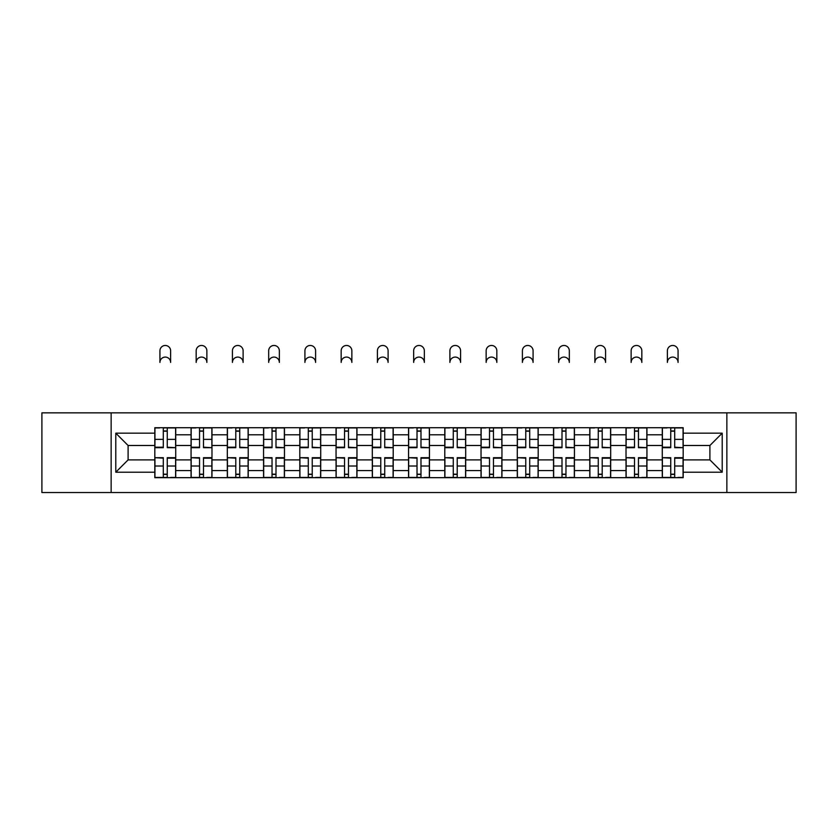 <?xml version="1.0" encoding="UTF-8"?>
<svg xmlns="http://www.w3.org/2000/svg" width="838" height="838" viewBox="0 0 838 838"><rect width="100%" height="100%" fill="white"/><g stroke="black" fill="none" stroke-linecap="round" stroke-linejoin="round"><path stroke-width="1.26" d="M726.86 492.535L796.1 492.535L796.1 412.841L41.9 412.841L41.9 492.535L726.86 492.535L726.86 412.841M191.064 477.67L191.064 434.796L175.729 434.796L175.729 477.67M175.729 434.796L175.729 427.715M191.064 434.796L191.064 427.715M211.983 427.715L211.983 477.67M227.318 477.67L227.318 427.715M248.226 427.715L248.226 477.67M263.561 477.67L263.561 427.715M284.47 427.715L284.47 477.67M299.805 477.67L299.805 427.715M320.713 427.715L320.713 477.67M336.048 477.67L336.048 427.715M356.967 427.715L356.967 477.67M372.302 477.67L372.302 427.715M393.211 427.715L393.211 477.67M408.546 477.67L408.546 427.715M429.454 427.715L429.454 477.67M444.789 477.67L444.789 427.715M465.698 427.715L465.698 477.67M481.033 477.67L481.033 427.715M501.952 427.715L501.952 477.67M517.287 477.67L517.287 427.715M538.195 427.715L538.195 477.67M553.53 477.67L553.53 427.715M574.439 427.715L574.439 477.67M589.774 477.67L589.774 427.715M610.682 427.715L610.682 477.67M626.017 477.67L626.017 427.715M646.936 427.715L646.936 477.67M662.271 477.67L662.271 427.715M662.271 459.894L646.936 459.894M626.017 459.894L610.682 459.894M589.774 459.894L574.439 459.894M553.53 459.894L538.195 459.894M517.287 459.894L501.952 459.894M481.033 459.894L465.698 459.894M444.789 459.894L429.454 459.894M408.546 459.894L393.211 459.894M372.302 459.894L356.967 459.894M336.048 459.894L320.713 459.894M299.805 459.894L284.47 459.894M263.561 459.894L248.226 459.894M227.318 459.894L211.983 459.894M191.064 459.894L175.729 459.894M662.271 445.491L646.936 445.491M626.017 445.491L610.682 445.491M589.774 445.491L574.439 445.491M553.53 445.491L538.195 445.491M517.287 445.491L501.952 445.491M481.033 445.491L465.698 445.491M444.789 445.491L429.454 445.491M408.546 445.491L393.211 445.491M372.302 445.491L356.967 445.491M336.048 445.491L320.713 445.491M299.805 445.491L284.47 445.491M263.561 445.491L248.226 445.491M227.318 445.491L211.983 445.491M191.064 445.491L175.729 445.491M128.099 459.894L154.821 459.894L154.821 445.491L128.099 445.491L128.099 459.894L115.791 472.203L115.791 433.173L154.821 433.173L154.821 445.491M683.18 445.491L683.18 459.894L709.901 459.894L709.901 445.491L683.18 445.491L683.18 427.715L154.821 427.715L154.821 433.173M683.18 433.173L722.209 433.173L722.209 472.203L683.18 472.203L683.18 459.894M154.821 459.894L154.821 477.67L683.18 477.67L683.18 472.203M154.821 472.203L115.791 472.203M111.14 492.535L111.14 412.841M167.254 474.182L163.305 474.182M163.305 431.203L167.254 431.203M203.498 474.182L199.549 474.182M199.549 431.203L203.498 431.203M239.741 474.182L235.792 474.182M235.792 431.203L239.741 431.203M275.995 474.182L272.036 474.182M272.036 431.203L275.995 431.203M312.239 474.182L308.29 474.182M308.29 431.203L312.239 431.203M348.482 474.182L344.533 474.182M344.533 431.203L348.482 431.203M384.726 474.182L380.777 474.182M380.777 431.203L384.726 431.203M420.98 474.182L417.02 474.182M417.02 431.203L420.98 431.203M457.223 474.182L453.274 474.182M453.274 431.203L457.223 431.203M493.467 474.182L489.518 474.182M489.518 431.203L493.467 431.203M529.71 474.182L525.761 474.182M525.761 431.203L529.71 431.203M565.964 474.182L562.005 474.182M562.005 431.203L565.964 431.203M602.208 474.182L598.259 474.182M598.259 431.203L602.208 431.203M638.451 474.182L634.502 474.182M634.502 431.203L638.451 431.203M674.695 474.182L670.746 474.182M670.746 431.203L674.695 431.203M115.791 433.173L128.099 445.491M709.901 459.894L722.209 472.203M709.901 445.491L722.209 433.173M170.617 362.425A5.342 5.342 0 0 0 165.275 357.082A5.342 5.342 0 0 0 159.932 362.425L159.932 350.808A5.342 5.342 0 0 1 165.275 345.466A5.342 5.342 0 0 1 170.617 350.808L170.617 362.425M167.254 447.199L175.613 447.691L167.254 447.691L167.254 427.946L175.613 427.946L170.973 427.946M175.613 447.199L175.613 427.946M163.305 430.962L167.254 430.962M159.587 427.946L154.936 427.946L154.936 447.691L163.305 447.691L163.305 427.946L170.617 427.715M154.936 427.946L159.932 427.715M163.305 458.177L154.936 457.684L163.305 457.684L163.305 477.44L154.936 477.44L159.587 477.44M154.936 458.177L154.936 477.44M167.254 474.413L163.305 474.413M170.973 477.44L175.613 477.44L175.613 457.684L167.254 457.684L167.254 477.44L159.932 477.44M175.613 477.44L170.617 477.44M206.871 362.425A5.342 5.342 0 0 0 201.518 357.082A5.342 5.342 0 0 0 196.176 362.425L196.176 350.808A5.342 5.342 0 0 1 201.518 345.466A5.342 5.342 0 0 1 206.871 350.808L206.871 362.425M203.498 447.199L211.867 447.691L203.498 447.691L203.498 427.946L211.867 427.946L207.216 427.946M211.867 447.199L211.867 427.946M199.549 430.962L203.498 430.962M195.83 427.946L191.179 427.946L191.179 447.691L199.549 447.691L199.549 427.946L206.871 427.715M191.179 427.946L196.176 427.715M243.114 362.425A5.342 5.342 0 0 0 237.772 357.082A5.342 5.342 0 0 0 232.43 362.425L232.43 350.808A5.342 5.342 0 0 1 237.772 345.466A5.342 5.342 0 0 1 243.114 350.808L243.114 362.425M239.741 447.199L248.111 447.691L239.741 447.691L239.741 427.946L248.111 427.946L243.46 427.946M248.111 447.199L248.111 427.946M235.792 430.962L239.741 430.962M232.074 427.946L227.433 427.946L227.433 447.691L235.792 447.691L235.792 427.946L243.114 427.715M227.433 427.946L232.43 427.715M199.549 458.177L191.179 457.684L199.549 457.684L199.549 477.44L191.179 477.44L195.83 477.44M191.179 458.177L191.179 477.44M203.498 474.413L199.549 474.413M207.216 477.44L211.867 477.44L211.867 457.684L203.498 457.684L203.498 477.44L196.176 477.44M211.867 477.44L206.871 477.44M235.792 458.177L227.433 457.684L235.792 457.684L235.792 477.44L227.433 477.44L232.074 477.44M227.433 458.177L227.433 477.44M239.741 474.413L235.792 474.413M243.46 477.44L248.111 477.44L248.111 457.684L239.741 457.684L239.741 477.44L232.43 477.44M248.111 477.44L243.114 477.44M279.358 362.425A5.342 5.342 0 0 0 274.016 357.082A5.342 5.342 0 0 0 268.673 362.425L268.673 350.808A5.342 5.342 0 0 1 274.016 345.466A5.342 5.342 0 0 1 279.358 350.808L279.358 362.425M275.995 447.199L284.354 447.691L275.995 447.691L275.995 427.946L284.354 427.946L279.703 427.946M284.354 447.199L284.354 427.946M272.036 430.962L275.995 430.962M268.328 427.946L263.677 427.946L263.677 447.691L272.036 447.691L272.036 427.946L279.358 427.715M263.677 427.946L268.673 427.715M315.601 362.425A5.342 5.342 0 0 0 310.259 357.082A5.342 5.342 0 0 0 304.917 362.425L304.917 350.808A5.342 5.342 0 0 1 310.259 345.466A5.342 5.342 0 0 1 315.601 350.808L315.601 362.425M312.239 447.199L320.598 447.691L312.239 447.691L312.239 427.946L320.598 427.946L315.957 427.946M320.598 447.199L320.598 427.946M308.29 430.962L312.239 430.962M304.571 427.946L299.92 427.946L299.92 447.691L308.29 447.691L308.29 427.946L315.601 427.715M299.92 427.946L304.917 427.715M351.855 362.425A5.342 5.342 0 0 0 346.503 357.082A5.342 5.342 0 0 0 341.16 362.425L341.16 350.808A5.342 5.342 0 0 1 346.503 345.466A5.342 5.342 0 0 1 351.855 350.808L351.855 362.425M348.482 447.199L356.852 447.691L348.482 447.691L348.482 427.946L356.852 427.946L352.201 427.946M356.852 447.199L356.852 427.946M344.533 430.962L348.482 430.962M340.815 427.946L336.164 427.946L336.164 447.691L344.533 447.691L344.533 427.946L351.855 427.715M336.164 427.946L341.16 427.715M272.036 458.177L263.677 457.684L272.036 457.684L272.036 477.44L263.677 477.44L268.328 477.44M263.677 458.177L263.677 477.44M275.995 474.413L272.036 474.413M279.703 477.44L284.354 477.44L284.354 457.684L275.995 457.684L275.995 477.44L268.673 477.44M284.354 477.44L279.358 477.44M308.29 458.177L299.92 457.684L308.29 457.684L308.29 477.44L299.92 477.44L304.571 477.44M299.92 458.177L299.92 477.44M312.239 474.413L308.29 474.413M315.957 477.44L320.598 477.44L320.598 457.684L312.239 457.684L312.239 477.44L304.917 477.44M320.598 477.44L315.601 477.44M344.533 458.177L336.164 457.684L344.533 457.684L344.533 477.44L336.164 477.44L340.815 477.44M336.164 458.177L336.164 477.44M348.482 474.413L344.533 474.413M352.201 477.44L356.852 477.44L356.852 457.684L348.482 457.684L348.482 477.44L341.16 477.44M356.852 477.44L351.855 477.44M388.099 362.425A5.342 5.342 0 0 0 382.757 357.082A5.342 5.342 0 0 0 377.414 362.425L377.414 350.808A5.342 5.342 0 0 1 382.757 345.466A5.342 5.342 0 0 1 388.099 350.808L388.099 362.425M384.726 447.199L393.095 447.691L384.726 447.691L384.726 427.946L393.095 427.946L388.444 427.946M393.095 447.199L393.095 427.946M380.777 430.962L384.726 430.962M377.058 427.946L372.418 427.946L372.418 447.691L380.777 447.691L380.777 427.946L388.099 427.715M372.418 427.946L377.414 427.715M380.777 458.177L372.418 457.684L380.777 457.684L380.777 477.44L372.418 477.44L377.058 477.44M372.418 458.177L372.418 477.44M384.726 474.413L380.777 474.413M388.444 477.44L393.095 477.44L393.095 457.684L384.726 457.684L384.726 477.44L377.414 477.44M393.095 477.44L388.099 477.44M424.342 362.425A5.342 5.342 0 0 0 419 357.082A5.342 5.342 0 0 0 413.658 362.425L413.658 350.808A5.342 5.342 0 0 1 419 345.466A5.342 5.342 0 0 1 424.342 350.808L424.342 362.425M420.98 447.199L429.339 447.691L420.98 447.691L420.98 427.946L429.339 427.946L424.688 427.946M429.339 447.199L429.339 427.946M417.02 430.962L420.98 430.962M413.312 427.946L408.661 427.946L408.661 447.691L417.02 447.691L417.02 427.946L424.342 427.715M408.661 427.946L413.658 427.715M417.02 458.177L408.661 457.684L417.02 457.684L417.02 477.44L408.661 477.44L413.312 477.44M408.661 458.177L408.661 477.44M420.98 474.413L417.02 474.413M424.688 477.44L429.339 477.44L429.339 457.684L420.98 457.684L420.98 477.44L413.658 477.44M429.339 477.44L424.342 477.44M460.586 362.425A5.342 5.342 0 0 0 455.244 357.082A5.342 5.342 0 0 0 449.901 362.425L449.901 350.808A5.342 5.342 0 0 1 455.244 345.466A5.342 5.342 0 0 1 460.586 350.808L460.586 362.425M457.223 447.199L465.582 447.691L457.223 447.691L457.223 427.946L465.582 427.946L460.942 427.946M465.582 447.199L465.582 427.946M453.274 430.962L457.223 430.962M449.556 427.946L444.905 427.946L444.905 447.691L453.274 447.691L453.274 427.946L460.586 427.715M444.905 427.946L449.901 427.715M453.274 458.177L444.905 457.684L453.274 457.684L453.274 477.44L444.905 477.44L449.556 477.44M444.905 458.177L444.905 477.44M457.223 474.413L453.274 474.413M460.942 477.44L465.582 477.44L465.582 457.684L457.223 457.684L457.223 477.44L449.901 477.44M465.582 477.44L460.586 477.44M496.84 362.425A5.342 5.342 0 0 0 491.497 357.082A5.342 5.342 0 0 0 486.145 362.425L486.145 350.808A5.342 5.342 0 0 1 491.497 345.466A5.342 5.342 0 0 1 496.84 350.808L496.84 362.425M493.467 447.199L501.836 447.691L493.467 447.691L493.467 427.946L501.836 427.946L497.185 427.946M501.836 447.199L501.836 427.946M489.518 430.962L493.467 430.962M485.799 427.946L481.148 427.946L481.148 447.691L489.518 447.691L489.518 427.946L496.84 427.715M481.148 427.946L486.145 427.715M489.518 458.177L481.148 457.684L489.518 457.684L489.518 477.44L481.148 477.44L485.799 477.44M481.148 458.177L481.148 477.44M493.467 474.413L489.518 474.413M497.185 477.44L501.836 477.44L501.836 457.684L493.467 457.684L493.467 477.44L486.145 477.44M501.836 477.44L496.84 477.44M533.083 362.425A5.342 5.342 0 0 0 527.741 357.082A5.342 5.342 0 0 0 522.399 362.425L522.399 350.808A5.342 5.342 0 0 1 527.741 345.466A5.342 5.342 0 0 1 533.083 350.808L533.083 362.425M529.71 447.199L538.08 447.691L529.71 447.691L529.71 427.946L538.08 427.946L533.429 427.946M538.08 447.199L538.08 427.946M525.761 430.962L529.71 430.962M522.043 427.946L517.402 427.946L517.402 447.691L525.761 447.691L525.761 427.946L533.083 427.715M517.402 427.946L522.399 427.715M525.761 458.177L517.402 457.684L525.761 457.684L525.761 477.44L517.402 477.44L522.043 477.44M517.402 458.177L517.402 477.44M529.71 474.413L525.761 474.413M533.429 477.44L538.08 477.44L538.08 457.684L529.71 457.684L529.71 477.44L522.399 477.44M538.08 477.44L533.083 477.44M569.327 362.425A5.342 5.342 0 0 0 563.984 357.082A5.342 5.342 0 0 0 558.642 362.425L558.642 350.808A5.342 5.342 0 0 1 563.984 345.466A5.342 5.342 0 0 1 569.327 350.808L569.327 362.425M565.964 447.199L574.323 447.691L565.964 447.691L565.964 427.946L574.323 427.946L569.672 427.946M574.323 447.199L574.323 427.946M562.005 430.962L565.964 430.962M558.297 427.946L553.646 427.946L553.646 447.691L562.005 447.691L562.005 427.946L569.327 427.715M553.646 427.946L558.642 427.715M562.005 458.177L553.646 457.684L562.005 457.684L562.005 477.44L553.646 477.44L558.297 477.44M553.646 458.177L553.646 477.44M565.964 474.413L562.005 474.413M569.672 477.44L574.323 477.44L574.323 457.684L565.964 457.684L565.964 477.44L558.642 477.44M574.323 477.44L569.327 477.44M605.57 362.425A5.342 5.342 0 0 0 600.228 357.082A5.342 5.342 0 0 0 594.886 362.425L594.886 350.808A5.342 5.342 0 0 1 600.228 345.466A5.342 5.342 0 0 1 605.57 350.808L605.57 362.425M602.208 447.199L610.567 447.691L602.208 447.691L602.208 427.946L610.567 427.946L605.926 427.946M610.567 447.199L610.567 427.946M598.259 430.962L602.208 430.962M594.54 427.946L589.889 427.946L589.889 447.691L598.259 447.691L598.259 427.946L605.57 427.715M589.889 427.946L594.886 427.715M598.259 458.177L589.889 457.684L598.259 457.684L598.259 477.44L589.889 477.44L594.54 477.44M589.889 458.177L589.889 477.44M602.208 474.413L598.259 474.413M605.926 477.44L610.567 477.44L610.567 457.684L602.208 457.684L602.208 477.44L594.886 477.44M610.567 477.44L605.57 477.44M641.824 362.425A5.342 5.342 0 0 0 636.482 357.082A5.342 5.342 0 0 0 631.129 362.425L631.129 350.808A5.342 5.342 0 0 1 636.482 345.466A5.342 5.342 0 0 1 641.824 350.808L641.824 362.425M638.451 447.199L646.821 447.691L638.451 447.691L638.451 427.946L646.821 427.946L642.17 427.946M646.821 447.199L646.821 427.946M634.502 430.962L638.451 430.962M630.784 427.946L626.133 427.946L626.133 447.691L634.502 447.691L634.502 427.946L641.824 427.715M626.133 427.946L631.129 427.715M634.502 458.177L626.133 457.684L634.502 457.684L634.502 477.44L626.133 477.44L630.784 477.44M626.133 458.177L626.133 477.44M638.451 474.413L634.502 474.413M642.17 477.44L646.821 477.44L646.821 457.684L638.451 457.684L638.451 477.44L631.129 477.44M646.821 477.44L641.824 477.44M678.068 362.425A5.342 5.342 0 0 0 672.725 357.082A5.342 5.342 0 0 0 667.383 362.425L667.383 350.808A5.342 5.342 0 0 1 672.725 345.466A5.342 5.342 0 0 1 678.068 350.808L678.068 362.425M674.695 447.199L683.064 447.691L674.695 447.691L674.695 427.946L683.064 427.946L678.413 427.946M683.064 447.199L683.064 427.946M670.746 430.962L674.695 430.962M667.027 427.946L662.387 427.946L662.387 447.691L670.746 447.691L670.746 427.946L678.068 427.715M662.387 427.946L667.383 427.715M670.746 458.177L662.387 457.684L670.746 457.684L670.746 477.44L662.387 477.44L667.027 477.44M662.387 458.177L662.387 477.44M674.695 474.413L670.746 474.413M678.413 477.44L683.064 477.44L683.064 457.684L674.695 457.684L674.695 477.44L667.383 477.44M683.064 477.44L678.068 477.44M626.017 434.796L610.682 434.796M589.774 434.796L574.439 434.796M553.53 434.796L538.195 434.796M517.287 434.796L501.952 434.796M481.033 434.796L465.698 434.796M444.789 434.796L429.454 434.796M408.546 434.796L393.211 434.796M372.302 434.796L356.967 434.796M336.048 434.796L320.713 434.796M299.805 434.796L284.47 434.796M263.561 434.796L248.226 434.796M227.318 434.796L211.983 434.796M662.271 434.796L646.936 434.796M626.017 470.579L610.682 470.579M589.774 470.579L574.439 470.579M553.53 470.579L538.195 470.579M517.287 470.579L501.952 470.579M481.033 470.579L465.698 470.579M444.789 470.579L429.454 470.579M408.546 470.579L393.211 470.579M372.302 470.579L356.967 470.579M336.048 470.579L320.713 470.579M299.805 470.579L284.47 470.579M263.561 470.579L248.226 470.579M227.318 470.579L211.983 470.579M191.064 470.579L175.729 470.579M662.271 470.579L646.936 470.579M167.254 439.353L175.613 439.353M154.936 447.199L163.305 447.199M154.936 439.353L163.305 439.353M163.305 466.022L154.936 466.022M175.613 458.177L167.254 458.177M175.613 466.022L167.254 466.022M203.498 439.353L211.867 439.353M191.179 447.199L199.549 447.199M191.179 439.353L199.549 439.353M239.741 439.353L248.111 439.353M227.433 447.199L235.792 447.199M227.433 439.353L235.792 439.353M199.549 466.022L191.179 466.022M211.867 458.177L203.498 458.177M211.867 466.022L203.498 466.022M235.792 466.022L227.433 466.022M248.111 458.177L239.741 458.177M248.111 466.022L239.741 466.022M275.995 439.353L284.354 439.353M263.677 447.199L272.036 447.199M263.677 439.353L272.036 439.353M312.239 439.353L320.598 439.353M299.92 447.199L308.29 447.199M299.92 439.353L308.29 439.353M348.482 439.353L356.852 439.353M336.164 447.199L344.533 447.199M336.164 439.353L344.533 439.353M272.036 466.022L263.677 466.022M284.354 458.177L275.995 458.177M284.354 466.022L275.995 466.022M308.29 466.022L299.92 466.022M320.598 458.177L312.239 458.177M320.598 466.022L312.239 466.022M344.533 466.022L336.164 466.022M356.852 458.177L348.482 458.177M356.852 466.022L348.482 466.022M384.726 439.353L393.095 439.353M372.418 447.199L380.777 447.199M372.418 439.353L380.777 439.353M380.777 466.022L372.418 466.022M393.095 458.177L384.726 458.177M393.095 466.022L384.726 466.022M420.98 439.353L429.339 439.353M408.661 447.199L417.02 447.199M408.661 439.353L417.02 439.353M417.02 466.022L408.661 466.022M429.339 458.177L420.98 458.177M429.339 466.022L420.98 466.022M457.223 439.353L465.582 439.353M444.905 447.199L453.274 447.199M444.905 439.353L453.274 439.353M453.274 466.022L444.905 466.022M465.582 458.177L457.223 458.177M465.582 466.022L457.223 466.022M493.467 439.353L501.836 439.353M481.148 447.199L489.518 447.199M481.148 439.353L489.518 439.353M489.518 466.022L481.148 466.022M501.836 458.177L493.467 458.177M501.836 466.022L493.467 466.022M529.71 439.353L538.08 439.353M517.402 447.199L525.761 447.199M517.402 439.353L525.761 439.353M525.761 466.022L517.402 466.022M538.08 458.177L529.71 458.177M538.08 466.022L529.71 466.022M565.964 439.353L574.323 439.353M553.646 447.199L562.005 447.199M553.646 439.353L562.005 439.353M562.005 466.022L553.646 466.022M574.323 458.177L565.964 458.177M574.323 466.022L565.964 466.022M602.208 439.353L610.567 439.353M589.889 447.199L598.259 447.199M589.889 439.353L598.259 439.353M598.259 466.022L589.889 466.022M610.567 458.177L602.208 458.177M610.567 466.022L602.208 466.022M638.451 439.353L646.821 439.353M626.133 447.199L634.502 447.199M626.133 439.353L634.502 439.353M634.502 466.022L626.133 466.022M646.821 458.177L638.451 458.177M646.821 466.022L638.451 466.022M674.695 439.353L683.064 439.353M662.387 447.199L670.746 447.199M662.387 439.353L670.746 439.353M670.746 466.022L662.387 466.022M683.064 458.177L674.695 458.177M683.064 466.022L674.695 466.022"/></g></svg>
